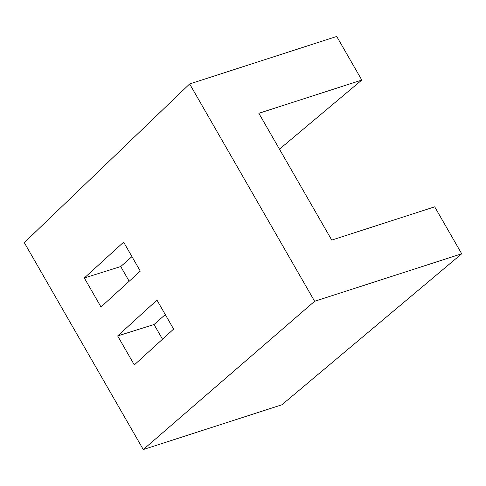 <?xml version="1.0" encoding="UTF-8"?>
<svg xmlns="http://www.w3.org/2000/svg" width="486" height="486" viewBox="0 0 486 486"><rect width="100%" height="100%" fill="white"/><g stroke="black" fill="none" stroke-linecap="round" stroke-linejoin="round"><path stroke-width="0.73" d="M84.327 277.98L123.632 242.143L140.296 271.127L100.991 306.958L84.327 277.98L120.722 266.547L129.179 281.254M189.649 83.944L314.624 301.284L461.7 253.789L434.697 206.836L331.744 240.084L258.844 113.299L361.797 80.056L336.725 36.45L189.649 83.944L24.3 242.642L143.279 449.55L314.624 301.284M156.96 300.105L173.617 329.083L134.318 364.913L117.655 335.935L156.96 300.105M131.955 256.62L120.722 266.547M165.283 314.576L154.044 324.502L162.506 339.216M461.7 253.789L281.88 404.789L143.279 449.55M361.797 80.056L279.474 149.178M117.655 335.935L154.044 324.502"/></g></svg>
